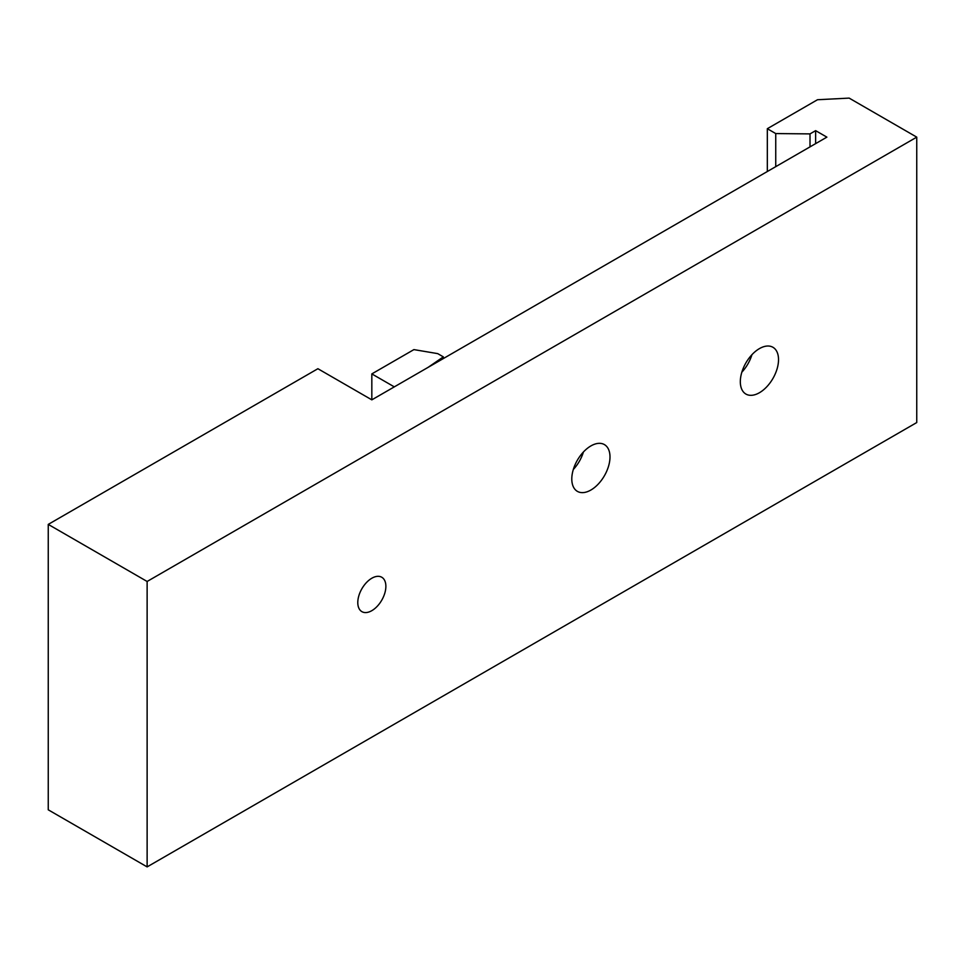 <?xml version="1.0" encoding="UTF-8"?>
<svg xmlns="http://www.w3.org/2000/svg" width="965" height="965" viewBox="0 0 965 965"><rect width="100%" height="100%" fill="white"/><g stroke="black" fill="none" stroke-linecap="round" stroke-linejoin="round"><path stroke-width="1.45" d="M583.415 452.006A27.008 15.597 -60 0 1 573.319 469.485M590.894 490.027A27.008 15.597 120 0 0 608.541 466.228A27.008 15.597 120 0 0 604.392 444.588A27.008 15.597 120 0 0 590.894 445.927A27.008 15.597 120 0 0 573.246 469.726A27.008 15.597 120 0 0 577.384 491.366A27.008 15.597 120 0 0 590.894 490.027M751.94 354.698A27.008 15.597 -60 0 1 741.844 372.188M759.419 392.731A27.008 15.597 120 0 0 777.066 368.932A27.008 15.597 120 0 0 772.929 347.279A27.008 15.597 120 0 0 759.419 348.618A27.008 15.597 120 0 0 741.771 372.43A27.008 15.597 120 0 0 745.921 394.07A27.008 15.597 120 0 0 759.419 392.731M371.827 610.664A19.867 11.471 120 0 0 384.806 593.161A19.867 11.471 120 0 0 381.766 577.251A19.867 11.471 120 0 0 371.827 578.228A19.867 11.471 120 0 0 358.859 595.731A19.867 11.471 120 0 0 361.899 611.653A19.867 11.471 120 0 0 371.827 610.664M767.32 171.517L767.32 128.707L817.5 99.733L849.152 98.104L916.75 137.139L147.126 581.473L48.25 524.393L317.895 368.714L371.827 399.848L826.872 137.139L815.63 130.649L815.63 143.616M147.126 581.473L147.126 866.896L48.25 809.816L48.25 524.393M916.75 137.139L916.75 422.549L147.126 866.896M767.32 128.707L775.739 133.568L775.739 166.643M775.739 133.568L810.009 133.894L810.009 146.861M810.009 133.894L815.63 130.649M394.299 386.869L371.827 373.901L371.827 399.848M371.827 373.901L413.901 349.607L437.712 353.624L443.333 356.869L443.333 358.57M443.333 356.869L428.014 367.412"/></g></svg>
